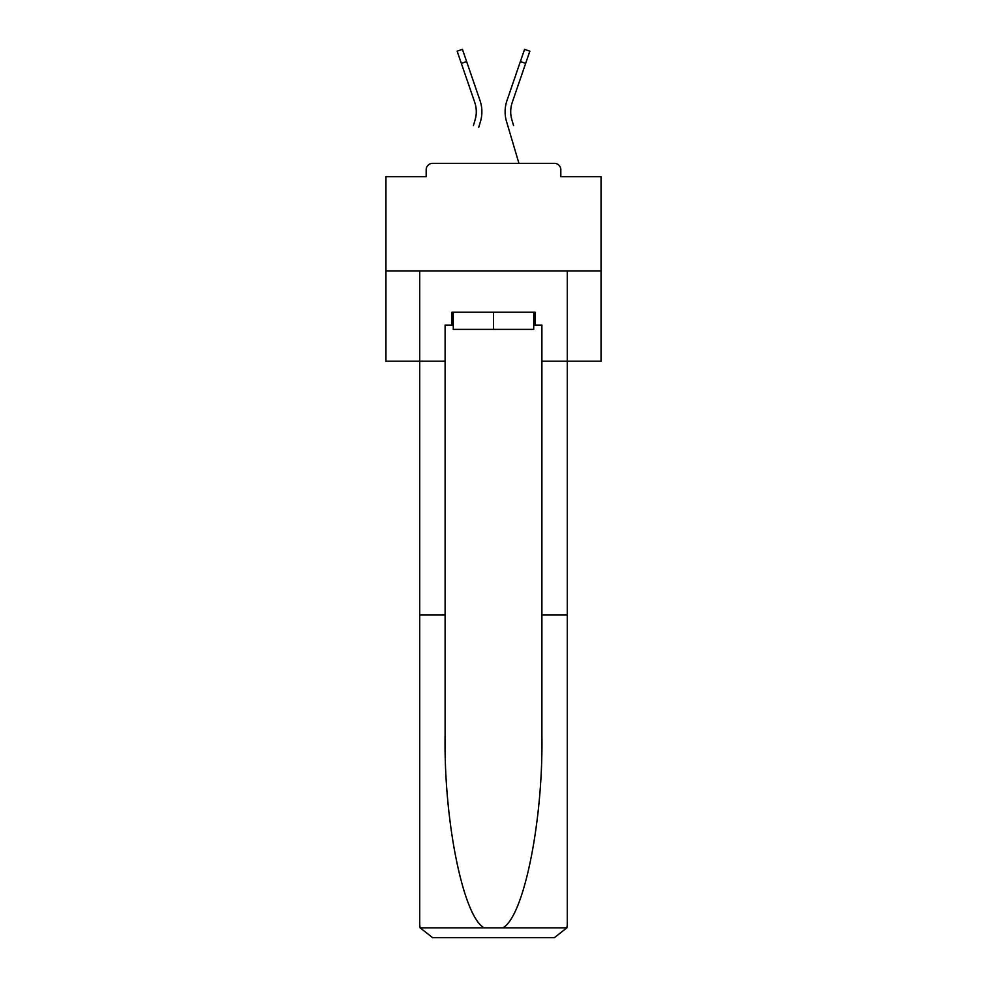 <?xml version="1.0" encoding="UTF-8"?>
<svg xmlns="http://www.w3.org/2000/svg" width="987" height="987" viewBox="0 0 987 987"><rect width="100%" height="100%" fill="white"/><g stroke="black" fill="none" stroke-linecap="round" stroke-linejoin="round"><path stroke-width="1.48" d="M560.826 176.685L560.826 169.801L560.826 176.685L601.046 176.685L601.046 361.217L541.9 361.217L541.9 325.093L535.016 325.093L535.016 312.188L451.984 312.188L451.984 325.093L453.28 325.093M601.046 270.882L385.954 270.882L385.954 361.217L419.722 361.217L419.722 270.882L567.278 270.882L567.278 924.745L567.278 615.024L541.9 615.024L541.9 361.217M385.954 270.882L385.954 176.685L426.174 176.685L426.174 169.801L426.174 176.685M560.826 169.801A6.453 6.453 0 0 0 554.373 163.349L432.627 163.349A6.453 6.453 0 0 0 426.174 169.801M554.373 163.349L527.058 163.349M459.942 163.349L432.627 163.349M475.956 116.133L475.105 119.92L475.956 116.133M466.629 61.552L461.336 63.378L457.154 51.164L462.434 49.35L480.015 100.551A34.409 34.409 0 0 1 480.472 121.512L478.757 127.286M473.39 125.694L475.105 119.92A28.82 28.82 0 0 0 474.735 102.364A28.82 28.82 0 0 1 476.289 111.728A28.82 28.82 0 0 0 474.735 102.364A28.82 28.82 0 0 1 476.289 111.728A28.82 28.82 0 0 0 474.735 102.364A28.82 28.82 0 0 1 476.289 111.728A28.82 28.82 0 0 0 474.735 102.364A28.82 28.82 0 0 1 476.289 111.728A28.82 28.82 0 0 0 474.735 102.364A28.82 28.82 0 0 1 476.289 111.728A28.82 28.82 0 0 0 474.735 102.364A28.82 28.82 0 0 1 476.289 111.728A28.82 28.82 0 0 0 474.735 102.364L461.336 63.378M511.044 116.133L511.895 119.92L511.044 116.133M506.528 121.512L518.94 163.349L506.528 121.512A34.409 34.409 0 0 1 506.985 100.551L524.566 49.35L529.846 51.164L512.265 102.364A28.82 28.82 0 0 0 511.895 119.92L513.61 125.694M512.265 102.364A28.82 28.82 0 0 0 510.711 111.728A28.82 28.82 0 0 1 512.265 102.364A28.82 28.82 0 0 0 510.711 111.728A28.82 28.82 0 0 1 512.265 102.364A28.82 28.82 0 0 0 510.711 111.728A28.82 28.82 0 0 1 512.265 102.364A28.82 28.82 0 0 0 510.711 111.728A28.82 28.82 0 0 1 512.265 102.364A28.82 28.82 0 0 0 510.711 111.728A28.82 28.82 0 0 1 512.265 102.364A28.82 28.82 0 0 0 510.711 111.728A28.82 28.82 0 0 1 512.265 102.364A28.82 28.82 0 0 0 510.711 111.728A28.82 28.82 0 0 1 512.265 102.364A28.82 28.82 0 0 0 510.711 111.728A28.82 28.82 0 0 1 512.265 102.364A28.82 28.82 0 0 0 510.711 111.728A28.82 28.82 0 0 1 512.265 102.364A28.82 28.82 0 0 0 510.711 111.728A28.82 28.82 0 0 1 512.265 102.364A28.82 28.82 0 0 0 510.711 111.728A28.82 28.82 0 0 1 512.265 102.364A28.82 28.82 0 0 0 510.711 111.728A28.82 28.82 0 0 1 512.265 102.364A28.82 28.82 0 0 0 510.711 111.728A28.82 28.82 0 0 1 512.265 102.364A28.82 28.82 0 0 0 510.711 111.728A28.82 28.82 0 0 1 512.265 102.364A28.82 28.82 0 0 0 510.711 111.728A28.82 28.82 0 0 1 512.265 102.364A28.82 28.82 0 0 0 510.711 111.728A28.82 28.82 0 0 1 512.265 102.364A28.82 28.82 0 0 0 510.711 111.728A28.82 28.82 0 0 1 512.265 102.364A28.82 28.82 0 0 0 510.711 111.728A28.82 28.82 0 0 1 512.265 102.364A28.82 28.82 0 0 0 510.711 111.728A28.82 28.82 0 0 1 512.265 102.364A28.82 28.82 0 0 0 510.711 111.728A28.82 28.82 0 0 1 512.265 102.364A28.82 28.82 0 0 0 510.711 111.728A28.82 28.82 0 0 1 512.265 102.364A28.82 28.82 0 0 0 510.711 111.728A28.82 28.82 0 0 1 512.265 102.364A28.82 28.82 0 0 0 510.711 111.728A28.82 28.82 0 0 1 512.265 102.364A28.82 28.82 0 0 0 510.711 111.728A28.82 28.82 0 0 1 512.265 102.364A28.82 28.82 0 0 0 510.711 111.728A28.82 28.82 0 0 1 512.265 102.364A28.82 28.82 0 0 0 510.711 111.728A28.82 28.82 0 0 1 512.265 102.364A28.82 28.82 0 0 0 510.711 111.728A28.82 28.82 0 0 1 512.265 102.364A28.82 28.82 0 0 0 510.711 111.728A28.82 28.82 0 0 1 512.265 102.364A28.82 28.82 0 0 0 510.711 111.728A28.82 28.82 0 0 1 512.265 102.364A28.82 28.82 0 0 0 510.711 111.728A28.82 28.82 0 0 1 512.265 102.364A28.82 28.82 0 0 0 510.711 111.728A28.82 28.82 0 0 1 512.265 102.364A28.82 28.82 0 0 0 510.711 111.728M533.72 312.188L533.72 329.387L453.28 329.387L453.28 312.188M493.5 312.188L493.5 329.387M451.984 325.093L445.1 325.093L445.1 615.024L419.722 615.024L419.722 924.745L420.104 927.842L432.627 937.65L465.321 937.65M432.627 937.65L554.373 937.65L432.627 937.65M521.679 937.65L554.373 937.65L566.896 927.842L567.278 924.745M445.1 615.024L445.1 735.352C443.768 820.839 463.187 916.602 484.136 927.842L502.864 927.842C523.813 916.602 543.232 820.839 541.9 735.352L541.9 615.024M419.722 924.745L419.722 361.217L445.1 361.217M533.72 325.093L535.016 325.093M480.015 100.551L474.031 83.118M506.985 100.551L512.969 83.118M420.104 927.842L484.136 927.842M502.864 927.842L566.896 927.842M525.664 63.378L520.371 61.552"/></g></svg>
